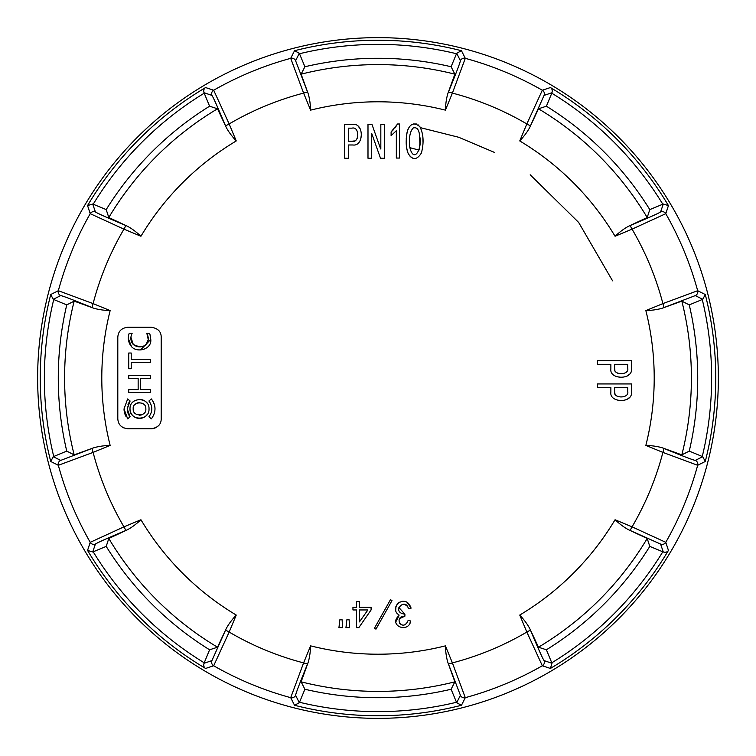 <?xml version="1.0" encoding="UTF-8"?>
<svg xmlns="http://www.w3.org/2000/svg" width="756" height="756" viewBox="0 0 756 756"><rect width="100%" height="100%" fill="white"/><g stroke="black" fill="none" stroke-linecap="round" stroke-linejoin="round"><path stroke-width="1.13" d="M612.568 280.835L578.652 222.434L530.202 174.787L578.652 222.434L612.568 280.835L578.652 222.434L530.202 174.787L578.652 222.434L612.568 280.835L578.652 222.434L530.202 174.787L578.652 222.434L612.568 280.835M494.66 152.495L458.675 137.261L420.516 127.688L458.675 137.261L494.66 152.495L458.675 137.261L420.516 127.688L458.675 137.261L494.66 152.495L458.675 137.261L420.516 127.688L458.675 137.261L494.66 152.495M63.551 508.249A340.351 340.351 0 0 0 508.249 692.449A340.351 340.351 0 0 0 692.449 247.751A340.351 340.351 0 0 0 247.751 63.551A340.351 340.351 0 0 0 63.551 508.249M664.061 307.522A2811.829 73.606 157.5 0 0 662.993 307.957L681.827 301.124L689.255 304.895L702.74 299.31L695.274 295.605L664.061 307.522L662.899 303.6L697.675 290.71L705.282 294.538A337.762 337.762 0 0 1 705.282 461.462L697.675 465.29L662.899 452.4A2815.949 73.71 -157.5 0 1 645.86 445.397C652.721 445.662 658.429 446.55 662.993 448.043A2811.829 73.606 22.5 0 0 664.061 448.478L662.899 452.4A294.453 294.453 0 0 1 632.063 526.847L665.771 542.326L668.446 550.406A337.762 337.762 0 0 1 550.406 668.446L542.326 665.771L526.847 632.063A2815.949 73.71 -112.5 0 1 519.75 615.063C524.409 620.1 527.82 624.768 529.994 629.049A2811.829 73.606 67.5 0 0 530.438 630.107L526.847 632.063A294.453 294.453 0 0 1 452.4 662.899L465.29 697.675L461.462 705.282A337.762 337.762 0 0 1 294.538 705.282L290.71 697.675L303.6 662.899A2815.949 73.71 -67.5 0 1 310.603 645.86C310.338 652.721 309.45 658.429 307.957 662.993A2811.829 73.606 112.5 0 0 307.522 664.061L303.6 662.899A294.453 294.453 0 0 1 229.153 632.063L213.674 665.771L205.594 668.446A337.762 337.762 0 0 1 87.554 550.406L90.229 542.326L123.937 526.847A2815.949 73.71 -22.5 0 1 140.937 519.75C135.9 524.409 131.232 527.82 126.951 529.994A2811.829 73.606 157.5 0 0 125.893 530.438L123.937 526.847A294.453 294.453 0 0 1 93.101 452.4L58.325 465.29L50.718 461.462A337.762 337.762 0 0 1 50.718 294.538L58.325 290.71L93.101 303.6A2815.949 73.71 22.5 0 1 110.14 310.603C103.279 310.338 97.571 309.45 93.007 307.957A2811.829 73.606 -157.5 0 0 91.939 307.522L93.101 303.6A294.453 294.453 0 0 1 123.937 229.153L125.893 225.562A2811.829 73.606 22.5 0 0 126.951 226.006C131.232 228.18 135.9 231.591 140.937 236.25A2815.949 73.71 -157.5 0 1 123.937 229.153L90.229 213.674L87.554 205.594L92.723 204.016L95.388 211.916C97.118 213.201 107.286 217.756 125.893 225.562M53.26 456.69L60.726 460.395L91.939 448.478A2811.829 73.606 -22.5 0 0 93.007 448.043L74.173 454.876L66.745 451.105L53.26 456.69L50.718 461.462M93.007 448.043C97.571 446.55 103.279 445.662 110.14 445.397A2815.949 73.71 157.5 0 1 93.101 452.4L91.939 448.478M664.061 448.478C682.687 456.095 693.091 460.064 695.274 460.395L702.74 456.69L689.255 451.105A319.731 319.731 0 0 0 689.255 304.895M702.74 456.69L705.282 461.462M127.934 404.819A12.276 12.276 0 0 1 130.108 401.001L127.235 408.901L130.108 416.792A12.276 12.276 0 0 1 127.358 410.612M130.108 401.001L127.66 398.941L124.031 408.901L127.66 418.852L130.108 416.792M148.979 409.78A9.507 9.507 0 0 0 149.017 408.901C149.594 396.626 129.437 396.645 130.013 408.901A9.507 9.507 0 0 0 147.08 414.657M130.013 408.901C129.465 421.186 149.594 421.149 149.017 408.901M145.814 408.901C146.645 400.784 132.158 401.067 133.217 408.901C132.404 417.019 146.872 416.717 145.814 408.901M143.149 403.751A6.303 6.303 0 0 0 142.185 403.194M139.822 402.608A6.303 6.303 0 0 0 135.059 404.441M398.988 615.668L398.988 614.94C394.708 612.247 394.434 608.287 398.185 603.061C404.309 599.602 408.609 601.294 411.094 608.136L408.382 608.589C405.424 596.711 390.493 612.341 404.904 614.184L404.904 616.149C392.591 616.386 402.891 632.942 408.079 620.534L410.791 620.978C408.164 634.095 387.847 625.136 398.988 615.668L395.889 621.715M407.059 606.047L404.602 604.309M398.894 607.522L404.904 614.184M404.904 616.149L399.574 618.701M399.593 623.284L400.396 624.154M401.748 624.872L402.315 625.014M404.97 624.683L406.851 623.076M410.791 620.978L409.903 623.133M406.87 626.715L405.207 627.404M404.394 627.574L401.521 627.622M397.486 613.881L396.607 612.88M395.7 610.905L395.917 606.35M396.938 604.356L399.442 602.201M402.561 601.285L405.906 601.7M407.068 602.192L411.094 608.136M139.198 415.186A6.303 6.303 0 0 0 143.971 413.352M151.38 418.852L148.923 416.792C152.759 411.491 152.759 406.237 148.923 401.001L151.38 398.941C156.18 405.585 156.18 412.228 151.38 418.852M128.728 375.439L128.728 378.312L138.15 378.312L138.15 389.576L128.728 389.576L128.728 392.449L150.406 392.449L150.406 389.576L140.635 389.576L140.635 378.312L150.406 378.312L150.406 375.439L128.728 375.439M131.213 368.73L128.728 368.73L128.728 353.024L131.213 353.024L131.213 359.45L150.406 359.45L150.406 362.341L131.213 362.341L131.213 368.73M149.905 334.095L150.775 339.397C151.947 349.329 137.214 353.26 131.553 346.683C128.246 342.581 127.48 338.093 129.238 333.235L132.168 333.235C130.117 337.488 130.495 341.258 133.292 344.547C137.516 347.599 141.75 347.647 145.993 344.698C148.734 341.674 149.008 337.856 146.825 333.235L148.261 339.595M149.508 333.235L146.825 333.235M123.597 427.811A10.017 10.017 0 0 1 120.969 426.044M117.804 418.729C118.163 424.674 121.499 428.009 127.811 428.746L151.191 428.746C157.9 427.745 161.236 424.409 161.198 418.729L161.198 337.27C161.245 331.6 157.909 328.265 151.191 327.253L127.811 327.253C121.518 327.981 118.182 331.317 117.804 337.27L117.804 418.729M147.127 403.203A9.507 9.507 0 0 0 138.442 399.451M133.481 401.559A9.507 9.507 0 0 0 132.687 402.286M158.08 425.997A10.017 10.017 0 0 1 151.191 428.746M128.359 338.679L131.553 346.683M139.576 346.881L133.292 344.547L130.939 337.261M148.261 339.68L145.993 344.698M150.633 337.063L150.453 335.976M135.522 349.196L137.715 349.735M140.597 349.886L150.775 339.397M124.031 408.901A15.479 15.479 0 0 0 126.072 416.575M127.235 408.901A12.276 12.276 0 0 1 127.405 406.86M151.625 410.933A12.276 12.276 0 0 0 151.795 408.901M152.986 401.256A15.479 15.479 0 0 1 154.999 409.147M357.418 131.761L357.683 133.632M357.701 135.362L357.38 137.8M357.267 138.159L356.473 139.643M354.375 140.928L352.012 141.221C359.469 143.517 359.761 126.11 352.012 128.151L348.365 128.151L348.365 141.221L352.012 141.221M344.727 124.39L352.967 124.39C364.203 123.039 363.901 146.598 352.967 144.982L348.365 144.982L348.365 158.25L344.727 158.25L344.727 124.39M360.744 139.151L361.359 134.7M360.149 128.756L358.136 126.139M419.183 149.244L418.975 150.094L409.875 147.666L409.61 145.936M409.412 143.413L409.383 141.599M419.637 136.089C419.079 129.616 416.953 126.913 413.258 127.981C409.875 131.459 408.75 138.027 409.875 147.666C414.005 164.298 422.661 147.921 419.637 136.089L419.845 143.612M419.826 144.235L419.533 147.448M423.001 142.052L422.812 136.156M422.802 136.108L422.717 135.239M418.843 125.477L418.125 124.863M416.414 123.993L413.504 123.975M408.76 127.896L407.418 130.835C410.196 123.464 414.354 122.094 419.892 126.724C423.54 134.029 424.05 142.771 421.413 152.967C416.972 160.168 412.578 160.357 408.231 153.553C405.821 147.826 405.556 140.257 407.418 130.835L406.567 134.748M406.284 138.064L406.246 138.783M406.199 140.918L406.331 145.549M406.454 146.777L407.342 150.992M410.073 156.294L411.028 157.125M412.738 158.202L413.73 158.552M414.846 158.694L415.828 158.59M371.64 133.67L371.64 158.25L367.992 158.25L367.992 124.39L371.952 124.39L380.674 148.96M380.826 148.96L380.826 124.39L384.464 124.39L384.464 158.25L380.504 158.25L371.791 133.67M393.574 129.569L391.107 131.913L397.599 123.993L395.001 127.896M397.599 123.993L399.499 123.993L399.499 158.051L396.333 158.051L396.333 130.722L391.107 135.674L391.107 131.913M624.135 373.351L621.914 373.634M620.478 373.644L618.068 373.322M617.69 373.209L616.149 372.358M614.93 370.317L614.628 367.955C612.332 375.411 629.739 375.704 627.697 367.955L627.697 364.307L614.628 364.307L614.628 367.955M610.867 364.307L597.599 364.307L597.599 360.669L631.458 360.669L631.458 368.9C632.81 380.136 609.251 379.833 610.867 368.9L610.867 364.307M616.792 376.715L621.167 377.301M627.13 376.072L629.71 374.078M623.435 396.758L621.205 396.919M620.459 396.909L618.021 396.579M617.709 396.484L616.235 395.7M614.921 393.574L614.628 391.221C612.332 398.677 629.739 398.97 627.697 391.221L627.697 387.573L614.628 387.573L614.628 391.221M610.867 387.573L597.599 387.573L597.599 383.935L631.458 383.935L631.458 392.166C632.81 403.402 609.251 403.099 610.867 392.166L610.867 387.573M627.168 399.319L629.71 397.335M359.44 601.644L359.44 607.38L371.083 607.38L371.083 609.95L358.835 627.631L356.567 627.631L356.567 609.95L352.948 609.95L352.948 607.38L356.567 607.38L356.567 601.644L359.44 601.644M359.44 621.886L367.907 609.95L359.44 609.95L359.44 621.886M375.968 629.143L374.456 628.236L390.474 599.678L391.986 600.585L375.968 629.143M349.565 627.631L345.946 627.631L346.853 619.778L349.111 619.778L349.565 627.631M345.946 627.631L346.55 623.7M342.562 627.631L338.943 627.631L339.85 619.778L342.109 619.778L342.562 627.631M338.943 627.631L339.548 623.7M456.69 702.74L460.395 695.274L448.478 664.061L452.4 662.899A2815.949 73.71 67.5 0 0 445.397 645.86C445.662 652.721 446.55 658.429 448.043 662.993L454.876 681.827L451.105 689.255L456.69 702.74L461.462 705.282M307.522 664.061C299.905 682.687 295.936 693.091 295.605 695.274L299.31 702.74L294.538 705.282M299.31 702.74L304.895 689.255A319.731 319.731 0 0 0 451.105 689.255M663.277 551.984L660.612 544.084L630.107 530.438L632.063 526.847A2815.949 73.71 22.5 0 0 615.063 519.75C620.1 524.409 624.768 527.82 629.049 529.994L647.202 538.48L649.791 546.399L663.277 551.984C665.715 552.589 667.435 552.06 668.446 550.406M530.438 630.107C538.225 648.667 542.77 658.835 544.084 660.612L551.984 663.277L550.406 668.446M551.984 663.277L546.399 649.791A319.731 319.731 0 0 0 649.791 546.399M662.993 307.957C658.429 309.45 652.721 310.338 645.86 310.603A2815.949 73.71 -22.5 0 1 662.899 303.6A294.453 294.453 0 0 0 632.063 229.153A2815.949 73.71 157.5 0 1 615.063 236.25C620.1 231.591 624.768 228.18 629.049 226.006A2811.829 73.606 -22.5 0 0 630.107 225.562L632.063 229.153L665.771 213.674A331.383 331.383 0 0 1 697.675 290.71A4.13 4.12 -63.9 0 1 695.274 295.605M702.74 299.31L705.282 294.538M530.438 125.893A2811.829 73.606 112.5 0 0 529.994 126.951L538.48 108.798L546.399 106.209L551.984 92.723L544.084 95.388L530.438 125.893L526.847 123.937L542.326 90.229L550.406 87.554A337.762 337.762 0 0 1 668.446 205.594L665.771 213.674A4.13 4.12 18.9 0 0 660.612 211.916L663.277 204.016L668.446 205.594M529.994 126.951C527.82 131.232 524.409 135.9 519.75 140.937A2815.949 73.71 -67.5 0 1 526.847 123.937A294.453 294.453 0 0 0 452.4 93.101A2815.949 73.71 112.5 0 1 445.397 110.14C445.662 103.279 446.55 97.571 448.043 93.007A2811.829 73.606 -67.5 0 0 448.478 91.939L452.4 93.101L465.29 58.325A331.383 331.383 0 0 1 542.326 90.229A4.13 4.12 -108.9 0 1 544.084 95.388M551.984 92.723C552.589 90.285 552.06 88.565 550.406 87.554M663.277 204.016L649.791 209.601A319.731 319.731 0 0 0 546.399 106.209M630.107 225.562C648.667 217.775 658.835 213.23 660.612 211.916M307.522 91.939A2811.829 73.606 67.5 0 0 307.957 93.007L301.124 74.173L304.895 66.745L299.31 53.26L295.605 60.726L307.522 91.939L303.6 93.101L290.71 58.325L294.538 50.718A337.762 337.762 0 0 1 461.462 50.718L465.29 58.325A4.13 4.12 -26.1 0 0 460.395 60.726L456.69 53.26L461.462 50.718M307.957 93.007C309.45 97.571 310.338 103.279 310.603 110.14A2815.949 73.71 -112.5 0 1 303.6 93.101A294.453 294.453 0 0 0 229.153 123.937A2815.949 73.71 67.5 0 1 236.25 140.937C231.591 135.9 228.18 131.232 226.006 126.951A2811.829 73.606 -112.5 0 0 225.562 125.893C217.775 107.333 213.23 97.165 211.916 95.388L204.016 92.723L209.601 106.209A319.731 319.731 0 0 0 106.209 209.601L92.723 204.016M299.31 53.26L294.538 50.718M456.69 53.26L451.105 66.745A319.731 319.731 0 0 0 304.895 66.745M448.478 91.939C456.095 73.313 460.064 62.909 460.395 60.726M87.554 205.594A337.762 337.762 0 0 1 205.594 87.554L213.674 90.229L229.153 123.937L225.562 125.893M205.594 87.554C203.94 88.565 203.411 90.285 204.016 92.723M91.939 307.522C73.313 299.905 62.909 295.936 60.726 295.605L53.26 299.31L50.718 294.538M53.26 299.31L66.745 304.895A319.731 319.731 0 0 0 66.745 451.105M204.016 663.277L211.916 660.612L225.562 630.107L229.153 632.063A2815.949 73.71 112.5 0 0 236.25 615.063C231.591 620.1 228.18 624.768 226.006 629.049L217.52 647.202L209.601 649.791L204.016 663.277C203.411 665.715 203.94 667.435 205.594 668.446M125.893 530.438C107.333 538.225 97.165 542.77 95.388 544.084L92.723 551.984L87.554 550.406M92.723 551.984L106.209 546.399A319.731 319.731 0 0 0 209.601 649.791M126.951 226.006L108.798 217.52L106.209 209.601M108.798 217.52A313.409 313.409 0 0 1 217.52 108.798L226.006 126.951M301.124 74.173A313.409 313.409 0 0 1 454.876 74.173L448.043 93.007M538.48 108.798A313.409 313.409 0 0 1 647.202 217.52L629.049 226.006M681.827 301.124A313.409 313.409 0 0 1 681.827 454.876L662.993 448.043M647.202 538.48A313.409 313.409 0 0 1 538.48 647.202L529.994 629.049M454.876 681.827A313.409 313.409 0 0 1 301.124 681.827L307.957 662.993M217.52 647.202A313.409 313.409 0 0 1 108.798 538.48L126.951 529.994M74.173 454.876A313.409 313.409 0 0 1 74.173 301.124L93.007 307.957M74.173 301.124L66.745 304.895M108.798 538.48L106.209 546.399M301.124 681.827L304.895 689.255M538.48 647.202L546.399 649.791M681.827 454.876L689.255 451.105M647.202 217.52L649.791 209.601M454.876 74.173L451.105 66.745M217.52 108.798L209.601 106.209M95.388 544.084A4.13 4.12 -161.1 0 1 90.229 542.326A331.383 331.383 0 0 1 58.325 465.29A4.13 4.12 116.1 0 1 60.726 460.395M695.274 460.395A4.13 4.12 63.9 0 1 697.675 465.29A331.383 331.383 0 0 1 665.771 542.326A4.13 4.12 -18.9 0 1 660.612 544.084M544.084 660.612A4.13 4.12 108.9 0 1 542.326 665.771A331.383 331.383 0 0 1 465.29 697.675A4.13 4.12 26.1 0 1 460.395 695.274M295.605 695.274A4.13 4.12 153.9 0 1 290.71 697.675A331.383 331.383 0 0 1 213.674 665.771A4.13 4.12 71.1 0 1 211.916 660.612M110.14 310.603A276.205 276.205 0 0 0 110.14 445.397M702.267 456.501A333.632 333.632 0 0 0 702.267 299.499M448.478 664.061A2811.829 73.606 -112.5 0 0 448.043 662.993M299.499 702.267A333.632 333.632 0 0 0 456.501 702.267M630.107 530.438A2811.829 73.606 -157.5 0 0 629.049 529.994M551.785 662.804A333.632 333.632 0 0 0 662.804 551.785M662.804 204.214A333.632 333.632 0 0 0 551.785 93.196M295.605 60.726A4.13 4.12 -153.9 0 0 290.71 58.325A331.383 331.383 0 0 0 213.674 90.229A4.13 4.12 108.9 0 0 211.916 95.388M456.501 53.733A333.632 333.632 0 0 0 299.499 53.733M204.214 93.196A333.632 333.632 0 0 0 93.196 204.214M60.726 295.605A4.13 4.12 -116.1 0 1 58.325 290.71A331.383 331.383 0 0 1 90.229 213.674A4.13 4.12 -18.9 0 1 95.388 211.916M53.733 299.499A333.632 333.632 0 0 0 53.733 456.501M225.562 630.107A2811.829 73.606 -67.5 0 0 226.006 629.049M93.196 551.785A333.632 333.632 0 0 0 204.214 662.804M236.25 140.937A276.205 276.205 0 0 0 140.937 236.25M445.397 110.14A276.205 276.205 0 0 0 310.603 110.14M615.063 236.25A276.205 276.205 0 0 0 519.75 140.937M645.86 445.397A276.205 276.205 0 0 0 645.86 310.603M519.75 615.063A276.205 276.205 0 0 0 615.063 519.75M310.603 645.86A276.205 276.205 0 0 0 445.397 645.86M140.937 519.75A276.205 276.205 0 0 0 236.25 615.063"/></g></svg>
